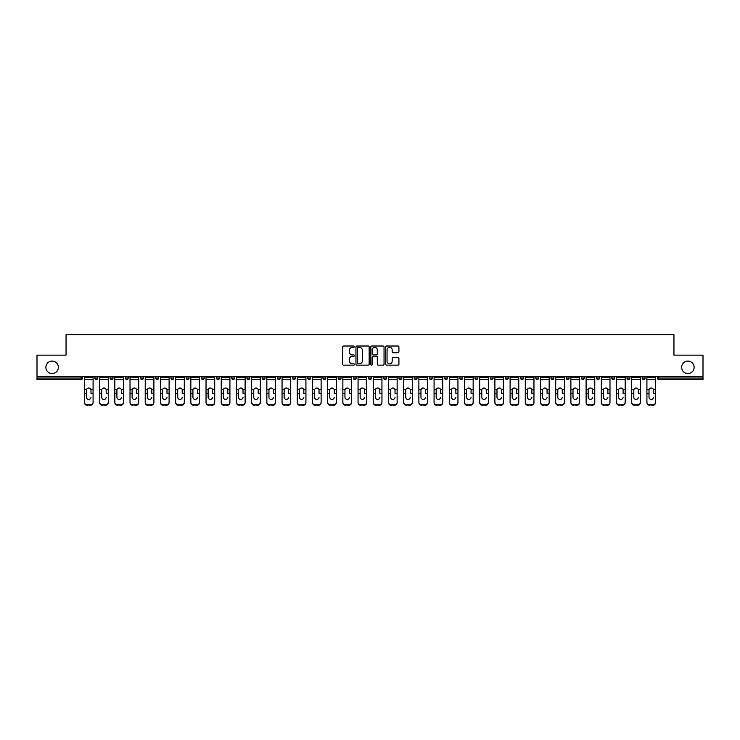 <?xml version="1.0" encoding="UTF-8"?>
<svg xmlns="http://www.w3.org/2000/svg" width="740" height="740" viewBox="0 0 740 740"><rect width="100%" height="100%" fill="white"/><g stroke="black" fill="none" stroke-linecap="round" stroke-linejoin="round"><path stroke-width="1.11" d="M58.34 367.318A6.235 6.235 0 0 1 52.105 373.561A6.235 6.235 0 0 1 45.871 367.318A6.235 6.235 0 0 1 52.105 361.083A6.235 6.235 0 0 1 58.34 367.318M694.129 367.318A6.235 6.235 0 0 1 687.895 373.561A6.235 6.235 0 0 1 681.66 367.318A6.235 6.235 0 0 1 687.895 361.083A6.235 6.235 0 0 1 694.129 367.318M354.404 346.681A0.666 0.666 0 0 0 353.739 346.015L343.573 346.015A0.953 0.953 0 0 0 342.62 346.968L342.62 364.182A0.953 0.953 0 0 0 343.573 365.144L353.739 365.144A0.666 0.666 0 0 0 354.404 364.469A0.666 0.666 0 0 0 353.739 363.803L352.425 363.803A3.062 3.062 0 0 1 349.363 360.741L349.363 359.307A3.062 3.062 0 0 1 352.425 356.245L353.739 356.245A0.666 0.666 0 0 0 354.404 355.579A0.666 0.666 0 0 0 353.739 354.904L352.425 354.904A3.062 3.062 0 0 1 349.363 351.842L349.363 350.409A3.062 3.062 0 0 1 352.425 347.347L353.739 347.347A0.666 0.666 0 0 0 354.404 346.681M397.954 352.758A0.953 0.953 0 0 0 398.916 351.796L398.916 346.968A0.953 0.953 0 0 0 397.954 346.015L386.668 346.015A0.953 0.953 0 0 0 385.716 346.968L385.716 364.182A0.953 0.953 0 0 0 386.668 365.144L397.954 365.144A0.953 0.953 0 0 0 398.916 364.182L398.916 358.354A0.953 0.953 0 0 0 397.954 357.392L393.125 357.392A0.953 0.953 0 0 0 392.172 358.354L392.172 361.24A2.562 2.562 0 0 1 389.61 363.803A2.562 2.562 0 0 1 387.048 361.24L387.048 349.909A2.562 2.562 0 0 1 389.61 347.347A2.562 2.562 0 0 1 392.172 349.909L392.172 351.796A0.953 0.953 0 0 0 393.125 352.758L397.954 352.758M37 376.484L37 355.135L66.045 355.135L66.045 334.674L673.955 334.674L673.955 355.135L703 355.135L703 376.484L37 376.484L37 378.038L81.15 378.038L81.15 376.484M369.168 346.968A0.953 0.953 0 0 0 368.206 346.015L356.921 346.015A0.953 0.953 0 0 0 355.959 346.968L355.959 364.182A0.953 0.953 0 0 0 356.921 365.144L368.206 365.144A0.953 0.953 0 0 0 369.168 364.182L369.168 346.968M371.795 346.015L383.079 346.015A0.953 0.953 0 0 1 384.042 346.968L384.042 364.182A0.953 0.953 0 0 1 383.079 365.144L378.251 365.144A0.953 0.953 0 0 1 377.298 364.182L377.298 357.207A0.953 0.953 0 0 0 376.336 356.245L373.136 356.245A0.953 0.953 0 0 0 372.174 357.207L372.174 364.469A0.666 0.666 0 0 1 371.508 365.144A0.666 0.666 0 0 1 370.832 364.469L370.832 346.968A0.953 0.953 0 0 1 371.795 346.015M81.15 379.5A1.462 1.462 0 0 0 82.612 378.038L81.15 378.038L81.15 379.5A1.462 1.462 0 0 0 82.612 378.038L82.612 376.484L82.612 378.038A1.462 1.462 0 0 1 81.15 379.5L37 379.5L37 378.038M703 376.484L703 379.5L658.85 379.5A1.462 1.462 0 0 1 657.388 378.038L657.388 376.484M94.886 378.038A1.462 1.462 0 0 0 96.348 379.5A1.462 1.462 0 0 0 97.809 378.038L97.809 376.484L97.809 378.038L94.886 378.038A1.462 1.462 0 0 0 96.348 379.5A1.462 1.462 0 0 1 94.886 378.038L94.886 376.484M110.094 376.484L110.094 378.038L110.094 376.484M113.017 376.484L113.017 378.038L113.017 376.484M128.214 376.484L128.214 378.038L125.291 378.038A1.462 1.462 0 0 0 126.753 379.5A1.462 1.462 0 0 1 125.291 378.038L125.291 376.484M140.498 376.484L140.498 378.038L140.498 376.484M143.421 376.484L143.421 378.038A1.462 1.462 0 0 1 141.96 379.5A1.462 1.462 0 0 1 140.498 378.038A1.462 1.462 0 0 0 141.96 379.5A1.462 1.462 0 0 0 143.421 378.038A1.462 1.462 0 0 1 141.96 379.5A1.462 1.462 0 0 1 140.498 378.038L143.421 378.038M155.696 376.484L155.696 378.038L155.696 376.484M158.619 376.484L158.619 378.038L158.619 376.484M173.826 376.484L173.826 378.038A1.462 1.462 0 0 1 172.365 379.5A1.462 1.462 0 0 1 170.903 378.038L170.903 376.484M189.024 376.484L189.024 378.038A1.462 1.462 0 0 1 187.562 379.5A1.462 1.462 0 0 1 186.101 378.038L186.101 376.484M204.231 376.484L204.231 378.038A1.462 1.462 0 0 1 202.769 379.5A1.462 1.462 0 0 1 201.308 378.038L201.308 376.484M219.438 376.484L219.438 378.038A1.462 1.462 0 0 1 217.976 379.5A1.462 1.462 0 0 1 216.506 378.038L216.506 376.484M231.713 376.484L231.713 378.038L231.713 376.484M234.636 376.484L234.636 378.038A1.462 1.462 0 0 1 233.174 379.5A1.462 1.462 0 0 1 231.713 378.038L234.636 378.038A1.462 1.462 0 0 1 233.174 379.5M249.843 376.484L249.843 378.038A1.462 1.462 0 0 1 248.381 379.5A1.462 1.462 0 0 1 246.919 378.038L246.919 376.484M262.117 376.484L262.117 378.038L262.117 376.484M265.04 376.484L265.04 378.038A1.462 1.462 0 0 1 263.579 379.5A1.462 1.462 0 0 1 262.117 378.038L265.04 378.038A1.462 1.462 0 0 1 263.579 379.5M280.247 376.484L280.247 378.038L277.324 378.038A1.462 1.462 0 0 0 278.786 379.5A1.462 1.462 0 0 1 277.324 378.038L277.324 376.484M295.445 376.484L295.445 378.038A1.462 1.462 0 0 1 293.983 379.5A1.462 1.462 0 0 1 292.522 378.038L292.522 376.484M309.19 379.5A1.462 1.462 0 0 0 310.652 378.038L310.652 376.484L310.652 378.038A1.462 1.462 0 0 1 309.19 379.5A1.462 1.462 0 0 1 307.729 378.038L307.729 376.484M324.388 379.5A1.462 1.462 0 0 0 325.85 378.038L325.85 376.484L325.85 378.038A1.462 1.462 0 0 1 324.388 379.5A1.462 1.462 0 0 1 322.927 378.038L322.927 376.484M341.057 376.484L341.057 378.038A1.462 1.462 0 0 1 339.595 379.5A1.462 1.462 0 0 1 338.134 378.038L338.134 376.484M356.255 376.484L356.255 378.038A1.462 1.462 0 0 1 354.793 379.5A1.462 1.462 0 0 1 353.332 378.038L353.332 376.484M371.462 376.484L371.462 378.038A1.462 1.462 0 0 1 370 379.5A1.462 1.462 0 0 1 368.539 378.038L368.539 376.484M383.746 376.484L383.746 378.038L383.746 376.484M386.668 376.484L386.668 378.038A1.462 1.462 0 0 1 385.207 379.5A1.462 1.462 0 0 1 383.746 378.038L386.668 378.038A1.462 1.462 0 0 1 385.207 379.5A1.462 1.462 0 0 0 386.668 378.038M398.943 376.484L398.943 378.038L398.943 376.484M401.866 376.484L401.866 378.038L401.866 376.484M414.15 376.484L414.15 378.038L414.15 376.484M417.073 376.484L417.073 378.038A1.462 1.462 0 0 1 415.612 379.5A1.462 1.462 0 0 1 414.15 378.038A1.462 1.462 0 0 0 415.612 379.5A1.462 1.462 0 0 0 417.073 378.038A1.462 1.462 0 0 1 415.612 379.5A1.462 1.462 0 0 1 414.15 378.038L417.073 378.038M429.348 376.484L429.348 378.038L429.348 376.484M432.271 376.484L432.271 378.038L432.271 376.484M447.478 376.484L447.478 378.038A1.462 1.462 0 0 1 446.017 379.5A1.462 1.462 0 0 1 444.555 378.038L444.555 376.484M462.676 376.484L462.676 378.038L459.753 378.038A1.462 1.462 0 0 0 461.214 379.5A1.462 1.462 0 0 1 459.753 378.038L459.753 376.484M477.883 376.484L477.883 378.038A1.462 1.462 0 0 1 476.421 379.5A1.462 1.462 0 0 1 474.96 378.038L474.96 376.484M490.158 376.484L490.158 378.038L490.158 376.484M493.08 376.484L493.08 378.038L493.08 376.484M508.288 376.484L508.288 378.038A1.462 1.462 0 0 1 506.826 379.5A1.462 1.462 0 0 1 505.365 378.038L505.365 376.484M523.495 376.484L523.495 378.038L520.562 378.038A1.462 1.462 0 0 0 522.024 379.5A1.462 1.462 0 0 1 520.562 378.038L520.562 376.484M538.692 376.484L538.692 378.038A1.462 1.462 0 0 1 537.231 379.5A1.462 1.462 0 0 1 535.769 378.038L535.769 376.484M553.899 376.484L553.899 378.038L550.976 378.038A1.462 1.462 0 0 0 552.438 379.5A1.462 1.462 0 0 1 550.976 378.038L550.976 376.484M569.097 376.484L569.097 378.038A1.462 1.462 0 0 1 567.635 379.5A1.462 1.462 0 0 1 566.174 378.038L566.174 376.484M584.304 376.484L584.304 378.038L581.381 378.038A1.462 1.462 0 0 0 582.843 379.5A1.462 1.462 0 0 1 581.381 378.038L581.381 376.484M599.502 376.484L599.502 378.038A1.462 1.462 0 0 1 598.04 379.5A1.462 1.462 0 0 1 596.579 378.038L596.579 376.484M614.709 376.484L614.709 378.038L611.786 378.038A1.462 1.462 0 0 0 613.247 379.5A1.462 1.462 0 0 1 611.786 378.038L611.786 376.484M629.907 376.484L629.907 378.038L626.984 378.038A1.462 1.462 0 0 0 628.445 379.5A1.462 1.462 0 0 1 626.984 378.038L626.984 376.484M645.114 376.484L645.114 378.038L642.191 378.038A1.462 1.462 0 0 0 643.652 379.5A1.462 1.462 0 0 1 642.191 378.038L642.191 376.484M111.555 379.5A1.462 1.462 0 0 1 110.094 378.038L113.017 378.038A1.462 1.462 0 0 1 111.555 379.5A1.462 1.462 0 0 0 113.017 378.038M128.214 378.038A1.462 1.462 0 0 1 126.753 379.5A1.462 1.462 0 0 0 128.214 378.038A1.462 1.462 0 0 1 126.753 379.5A1.462 1.462 0 0 1 125.291 378.038M157.157 379.5A1.462 1.462 0 0 1 155.696 378.038A1.462 1.462 0 0 0 157.157 379.5A1.462 1.462 0 0 0 158.619 378.038A1.462 1.462 0 0 1 157.157 379.5A1.462 1.462 0 0 1 155.696 378.038L158.619 378.038A1.462 1.462 0 0 1 157.157 379.5M278.786 379.5A1.462 1.462 0 0 0 280.247 378.038A1.462 1.462 0 0 1 278.786 379.5A1.462 1.462 0 0 1 277.324 378.038M354.793 379.5A1.462 1.462 0 0 0 356.255 378.038A1.462 1.462 0 0 1 354.793 379.5M400.405 379.5A1.462 1.462 0 0 1 398.943 378.038L401.866 378.038A1.462 1.462 0 0 1 400.405 379.5A1.462 1.462 0 0 0 401.866 378.038A1.462 1.462 0 0 1 400.405 379.5M430.81 379.5A1.462 1.462 0 0 1 429.348 378.038A1.462 1.462 0 0 0 430.81 379.5A1.462 1.462 0 0 0 432.271 378.038A1.462 1.462 0 0 1 430.81 379.5A1.462 1.462 0 0 1 429.348 378.038L432.271 378.038A1.462 1.462 0 0 1 430.81 379.5M461.214 379.5A1.462 1.462 0 0 0 462.676 378.038A1.462 1.462 0 0 1 461.214 379.5A1.462 1.462 0 0 1 459.753 378.038M491.619 379.5A1.462 1.462 0 0 1 490.158 378.038A1.462 1.462 0 0 0 491.619 379.5A1.462 1.462 0 0 0 493.08 378.038A1.462 1.462 0 0 1 491.619 379.5A1.462 1.462 0 0 1 490.158 378.038L493.08 378.038M522.024 379.5A1.462 1.462 0 0 0 523.495 378.038A1.462 1.462 0 0 1 522.024 379.5A1.462 1.462 0 0 1 520.562 378.038M553.899 378.038A1.462 1.462 0 0 1 552.438 379.5A1.462 1.462 0 0 0 553.899 378.038A1.462 1.462 0 0 1 552.438 379.5A1.462 1.462 0 0 1 550.976 378.038M582.843 379.5A1.462 1.462 0 0 0 584.304 378.038A1.462 1.462 0 0 1 582.843 379.5A1.462 1.462 0 0 1 581.381 378.038M598.04 379.5A1.462 1.462 0 0 0 599.502 378.038A1.462 1.462 0 0 1 598.04 379.5M613.247 379.5A1.462 1.462 0 0 0 614.709 378.038A1.462 1.462 0 0 1 613.247 379.5A1.462 1.462 0 0 1 611.786 378.038M628.445 379.5A1.462 1.462 0 0 0 629.907 378.038A1.462 1.462 0 0 1 628.445 379.5A1.462 1.462 0 0 1 626.984 378.038M643.652 379.5A1.462 1.462 0 0 0 645.114 378.038A1.462 1.462 0 0 1 643.652 379.5A1.462 1.462 0 0 1 642.191 378.038M357.975 347.347A0.666 0.666 0 0 0 357.3 348.022L357.3 363.137A0.666 0.666 0 0 0 357.975 363.803L359.363 363.803A3.062 3.062 0 0 0 362.415 360.741L362.415 350.409A3.062 3.062 0 0 0 359.363 347.347L357.975 347.347M377.298 349.955A2.562 2.562 0 0 0 374.736 347.402A2.562 2.562 0 0 0 372.174 349.955L372.174 353.951A0.953 0.953 0 0 0 373.136 354.904L376.336 354.904A0.953 0.953 0 0 0 377.298 353.951L377.298 349.955M90.992 390.202L90.992 393.319L93.083 393.319L93.083 376.484M84.416 393.726L84.416 402.56L84.416 389.342L86.682 389.342L86.506 390.202L86.682 389.342A2.239 2.146 0 0 1 90.807 389.342L93.083 389.342M88.745 399.387A2.239 2.118 180 0 0 90.992 397.269A2.239 2.118 180 0 1 88.745 399.387A2.239 2.118 180 0 1 86.506 397.269L86.506 390.202M93.083 402.153L93.083 402.56A2.923 2.766 180 0 1 90.16 405.326L90.16 404.919A2.923 2.766 0 0 0 93.083 402.153L93.083 393.319M84.416 402.153A2.923 2.766 0 0 0 87.339 404.919L90.16 405.326M87.339 405.326A2.923 2.766 180 0 1 84.416 402.56M87.339 404.919L90.16 404.919M84.416 389.342L84.416 376.484M106.19 390.202L106.19 393.319L108.29 393.319L108.29 376.484M99.613 393.726L99.613 402.56L99.613 389.342L101.889 389.342L101.713 390.202L101.889 389.342A2.239 2.146 0 0 1 106.014 389.342L108.29 389.342M103.951 399.387A2.239 2.118 180 0 0 106.19 397.269A2.239 2.118 180 0 1 103.951 399.387A2.239 2.118 180 0 1 101.713 397.269L101.713 390.202M121.397 390.202L121.397 393.319L123.488 393.319L123.488 376.484M114.82 393.726L114.82 402.56L114.82 389.342L117.087 389.342L116.911 390.202L117.087 389.342A2.239 2.146 0 0 1 121.212 389.342L123.488 389.342M119.149 399.387A2.239 2.118 180 0 0 121.397 397.269A2.239 2.118 180 0 1 119.149 399.387A2.239 2.118 180 0 1 116.911 397.269L116.911 390.202M136.595 390.202L136.595 393.319L138.695 393.319L138.695 376.484M130.018 393.726L130.018 402.56L130.018 389.342L132.294 389.342L132.118 390.202L132.294 389.342A2.239 2.146 0 0 1 136.419 389.342L138.695 389.342M134.356 399.387A2.239 2.118 180 0 0 136.595 397.269A2.239 2.118 180 0 1 134.356 399.387A2.239 2.118 180 0 1 132.118 397.269L132.118 390.202M151.802 390.202L151.802 393.319L153.892 393.319L153.892 376.484M145.225 393.726L145.225 402.56L145.225 389.342L147.501 389.342L147.315 390.202L147.501 389.342A2.239 2.146 0 0 1 151.626 389.342L153.892 389.342M149.563 399.387A2.239 2.118 180 0 0 151.802 397.269A2.239 2.118 180 0 1 149.563 399.387A2.239 2.118 180 0 1 147.315 397.269L147.315 390.202M167 390.202L167 393.319L169.099 393.319L169.099 376.484M160.423 393.726L160.423 402.56L160.423 389.342L162.698 389.342L162.523 390.202L162.698 389.342A2.239 2.146 0 0 1 166.824 389.342L169.099 389.342M164.761 399.387A2.239 2.118 180 0 0 167 397.269A2.239 2.118 180 0 1 164.761 399.387A2.239 2.118 180 0 1 162.523 397.269L162.523 390.202M108.29 402.153L108.29 402.56A2.923 2.766 180 0 1 105.367 405.326L105.367 404.919A2.923 2.766 0 0 0 108.29 402.153L108.29 393.319M99.613 402.153A2.923 2.766 0 0 0 102.536 404.919L105.367 405.326M102.536 405.326A2.923 2.766 180 0 1 99.613 402.56M102.536 404.919L105.367 404.919M99.613 389.342L99.613 376.484M123.488 402.153L123.488 402.56A2.923 2.766 180 0 1 120.565 405.326L120.565 404.919A2.923 2.766 0 0 0 123.488 402.153L123.488 393.319M114.82 402.153A2.923 2.766 0 0 0 117.743 404.919L120.565 405.326M117.743 405.326A2.923 2.766 180 0 1 114.82 402.56M117.743 404.919L120.565 404.919M114.82 389.342L114.82 376.484M138.695 402.153L138.695 402.56A2.923 2.766 180 0 1 135.772 405.326L135.772 404.919A2.923 2.766 0 0 0 138.695 402.153L138.695 393.319M130.018 402.153A2.923 2.766 0 0 0 132.941 404.919L135.772 405.326M132.941 405.326A2.923 2.766 180 0 1 130.018 402.56M132.941 404.919L135.772 404.919M130.018 389.342L130.018 376.484M153.892 402.153L153.892 402.56A2.923 2.766 180 0 1 150.969 405.326L150.969 404.919A2.923 2.766 0 0 0 153.892 402.153L153.892 393.319M145.225 402.153A2.923 2.766 0 0 0 148.148 404.919L150.969 405.326M148.148 405.326A2.923 2.766 180 0 1 145.225 402.56M148.148 404.919L150.969 404.919M145.225 389.342L145.225 376.484M169.099 402.153L169.099 402.56A2.923 2.766 180 0 1 166.176 405.326L166.176 404.919A2.923 2.766 0 0 0 169.099 402.153L169.099 393.319M160.423 402.153A2.923 2.766 0 0 0 163.346 404.919L166.176 405.326M163.346 405.326A2.923 2.766 180 0 1 160.423 402.56M163.346 404.919L166.176 404.919M160.423 389.342L160.423 376.484M182.207 390.202L182.207 393.319L184.297 393.319L184.297 376.484M175.63 393.726L175.63 402.56L175.63 389.342L177.905 389.342L177.72 390.202L177.905 389.342A2.239 2.146 0 0 1 182.031 389.342L184.297 389.342M179.968 399.387A2.239 2.118 180 0 0 182.207 397.269A2.239 2.118 180 0 1 179.968 399.387A2.239 2.118 180 0 1 177.72 397.269L177.72 390.202M184.297 402.153L184.297 402.56A2.923 2.766 180 0 1 181.374 405.326L181.374 404.919A2.923 2.766 0 0 0 184.297 402.153L184.297 393.319M175.63 402.153A2.923 2.766 0 0 0 178.553 404.919L181.374 405.326M178.553 405.326A2.923 2.766 180 0 1 175.63 402.56M178.553 404.919L181.374 404.919M175.63 389.342L175.63 376.484M197.413 390.202L197.413 393.319L199.504 393.319L199.504 376.484M190.828 393.726L190.828 402.56L190.828 389.342L193.103 389.342L192.927 390.202L193.103 389.342A2.239 2.146 0 0 1 197.228 389.342L199.504 389.342M195.166 399.387A2.239 2.118 180 0 0 197.413 397.269A2.239 2.118 180 0 1 195.166 399.387A2.239 2.118 180 0 1 192.927 397.269L192.927 390.202M199.504 402.153L199.504 402.56A2.923 2.766 180 0 1 196.581 405.326L196.581 404.919A2.923 2.766 0 0 0 199.504 402.153L199.504 393.319M190.828 402.153A2.923 2.766 0 0 0 193.751 404.919L196.581 405.326M193.751 405.326A2.923 2.766 180 0 1 190.828 402.56M193.751 404.919L196.581 404.919M190.828 389.342L190.828 376.484M212.611 390.202L212.611 393.319L214.711 393.319L214.711 376.484M206.035 393.726L206.035 402.56L206.035 389.342L208.31 389.342L208.125 390.202L208.31 389.342A2.239 2.146 0 0 1 212.436 389.342L214.711 389.342M210.373 399.387A2.239 2.118 180 0 0 212.611 397.269A2.239 2.118 180 0 1 210.373 399.387A2.239 2.118 180 0 1 208.125 397.269L208.125 390.202M214.711 402.153L214.711 402.56A2.923 2.766 180 0 1 211.788 405.326L211.788 404.919A2.923 2.766 0 0 0 214.711 402.153L214.711 393.319M206.035 402.153A2.923 2.766 0 0 0 208.958 404.919L211.788 405.326M208.958 405.326A2.923 2.766 180 0 1 206.035 402.56M208.958 404.919L211.788 404.919M206.035 389.342L206.035 376.484M227.818 390.202L227.818 393.319L229.909 393.319L229.909 376.484M221.232 393.726L221.232 402.56L221.232 389.342L223.508 389.342L223.332 390.202L223.508 389.342A2.239 2.146 0 0 1 227.633 389.342L229.909 389.342M225.571 399.387A2.239 2.118 180 0 0 227.818 397.269A2.239 2.118 180 0 1 225.571 399.387A2.239 2.118 180 0 1 223.332 397.269L223.332 390.202M229.909 402.153L229.909 402.56A2.923 2.766 180 0 1 226.986 405.326L226.986 404.919A2.923 2.766 0 0 0 229.909 402.153L229.909 393.319M221.232 402.153A2.923 2.766 0 0 0 224.165 404.919L226.986 405.326M224.165 405.326A2.923 2.766 180 0 1 221.232 402.56M224.165 404.919L226.986 404.919M221.232 389.342L221.232 376.484M243.016 390.202L243.016 393.319L245.116 393.319L245.116 376.484M236.439 393.726L236.439 402.56L236.439 389.342L238.715 389.342L238.539 390.202L238.715 389.342A2.239 2.146 0 0 1 242.84 389.342L245.116 389.342M240.778 399.387A2.239 2.118 180 0 0 243.016 397.269A2.239 2.118 180 0 1 240.778 399.387A2.239 2.118 180 0 1 238.539 397.269L238.539 390.202M245.116 402.153L245.116 402.56A2.923 2.766 180 0 1 242.193 405.326L242.193 404.919A2.923 2.766 0 0 0 245.116 402.153L245.116 393.319M236.439 402.153A2.923 2.766 0 0 0 239.362 404.919L242.193 405.326M239.362 405.326A2.923 2.766 180 0 1 236.439 402.56M239.362 404.919L242.193 404.919M236.439 389.342L236.439 376.484M258.223 390.202L258.223 393.319L260.314 393.319L260.314 376.484M251.646 393.726L251.646 402.56L251.646 389.342L253.913 389.342L253.737 390.202L253.913 389.342A2.239 2.146 0 0 1 258.038 389.342L260.314 389.342M255.975 399.387A2.239 2.118 180 0 0 258.223 397.269A2.239 2.118 180 0 1 255.975 399.387A2.239 2.118 180 0 1 253.737 397.269L253.737 390.202M260.314 402.153L260.314 402.56A2.923 2.766 180 0 1 257.391 405.326L257.391 404.919A2.923 2.766 0 0 0 260.314 402.153L260.314 393.319M251.646 402.153A2.923 2.766 0 0 0 254.569 404.919L257.391 405.326M254.569 405.326A2.923 2.766 180 0 1 251.646 402.56M254.569 404.919L257.391 404.919M251.646 389.342L251.646 376.484M273.421 390.202L273.421 393.319L275.521 393.319L275.521 376.484M266.844 393.726L266.844 402.56L266.844 389.342L269.12 389.342L268.944 390.202L269.12 389.342A2.239 2.146 0 0 1 273.245 389.342L275.521 389.342M271.182 399.387A2.239 2.118 180 0 0 273.421 397.269A2.239 2.118 180 0 1 271.182 399.387A2.239 2.118 180 0 1 268.944 397.269L268.944 390.202M275.521 402.153L275.521 402.56A2.923 2.766 180 0 1 272.598 405.326L272.598 404.919A2.923 2.766 0 0 0 275.521 402.153L275.521 393.319M266.844 402.153A2.923 2.766 0 0 0 269.767 404.919L272.598 405.326M269.767 405.326A2.923 2.766 180 0 1 266.844 402.56M269.767 404.919L272.598 404.919M266.844 389.342L266.844 376.484M288.628 390.202L288.628 393.319L290.718 393.319L290.718 376.484M282.051 393.726L282.051 402.56L282.051 389.342L284.317 389.342L284.142 390.202L284.317 389.342A2.239 2.146 0 0 1 288.443 389.342L290.718 389.342M286.38 399.387A2.239 2.118 180 0 0 288.628 397.269A2.239 2.118 180 0 1 286.38 399.387A2.239 2.118 180 0 1 284.142 397.269L284.142 390.202M290.718 402.153L290.718 402.56A2.923 2.766 180 0 1 287.795 405.326L287.795 404.919A2.923 2.766 0 0 0 290.718 402.153L290.718 393.319M282.051 402.153A2.923 2.766 0 0 0 284.974 404.919L287.795 405.326M284.974 405.326A2.923 2.766 180 0 1 282.051 402.56M284.974 404.919L287.795 404.919M282.051 389.342L282.051 376.484M303.825 390.202L303.825 393.319L305.925 393.319L305.925 376.484M297.249 393.726L297.249 402.56L297.249 389.342L299.524 389.342L299.349 390.202L299.524 389.342A2.239 2.146 0 0 1 303.65 389.342L305.925 389.342M301.587 399.387A2.239 2.118 180 0 0 303.825 397.269A2.239 2.118 180 0 1 301.587 399.387A2.239 2.118 180 0 1 299.349 397.269L299.349 390.202M305.925 402.153L305.925 402.56A2.923 2.766 180 0 1 303.002 405.326L303.002 404.919A2.923 2.766 0 0 0 305.925 402.153L305.925 393.319M297.249 402.153A2.923 2.766 0 0 0 300.172 404.919L303.002 405.326M300.172 405.326A2.923 2.766 180 0 1 297.249 402.56M300.172 404.919L303.002 404.919M297.249 389.342L297.249 376.484M319.032 390.202L319.032 393.319L321.123 393.319L321.123 376.484M312.456 393.726L312.456 402.56L312.456 389.342L314.731 389.342L314.546 390.202L314.731 389.342A2.239 2.146 0 0 1 318.857 389.342L321.123 389.342M316.794 399.387A2.239 2.118 180 0 0 319.032 397.269A2.239 2.118 180 0 1 316.794 399.387A2.239 2.118 180 0 1 314.546 397.269L314.546 390.202M321.123 402.153L321.123 402.56A2.923 2.766 180 0 1 318.2 405.326L318.2 404.919A2.923 2.766 0 0 0 321.123 402.153L321.123 393.319M312.456 402.153A2.923 2.766 0 0 0 315.379 404.919L318.2 405.326M315.379 405.326A2.923 2.766 180 0 1 312.456 402.56M315.379 404.919L318.2 404.919M312.456 389.342L312.456 376.484M334.23 390.202L334.23 393.319L336.33 393.319L336.33 376.484M327.654 393.726L327.654 402.56L327.654 389.342L329.929 389.342L329.753 390.202L329.929 389.342A2.239 2.146 0 0 1 334.055 389.342L336.33 389.342M331.992 399.387A2.239 2.118 180 0 0 334.23 397.269A2.239 2.118 180 0 1 331.992 399.387A2.239 2.118 180 0 1 329.753 397.269L329.753 390.202M336.33 402.153L336.33 402.56A2.923 2.766 180 0 1 333.407 405.326L333.407 404.919A2.923 2.766 0 0 0 336.33 402.153L336.33 393.319M327.654 402.153A2.923 2.766 0 0 0 330.577 404.919L333.407 405.326M330.577 405.326A2.923 2.766 180 0 1 327.654 402.56M330.577 404.919L333.407 404.919M327.654 389.342L327.654 376.484M349.437 390.202L349.437 393.319L351.537 393.319L351.537 376.484M342.861 393.726L342.861 402.56L342.861 389.342L345.136 389.342L344.951 390.202L345.136 389.342A2.239 2.146 0 0 1 349.262 389.342L351.537 389.342M347.199 399.387A2.239 2.118 180 0 0 349.437 397.269A2.239 2.118 180 0 1 347.199 399.387A2.239 2.118 180 0 1 344.951 397.269L344.951 390.202M351.537 402.153L351.537 402.56A2.923 2.766 180 0 1 348.605 405.326L348.605 404.919A2.923 2.766 0 0 0 351.537 402.153L351.537 393.319M342.861 402.153A2.923 2.766 0 0 0 345.784 404.919L348.605 405.326M345.784 405.326A2.923 2.766 180 0 1 342.861 402.56M345.784 404.919L348.605 404.919M342.861 389.342L342.861 376.484M364.644 390.202L364.644 393.319L366.735 393.319L366.735 376.484M358.058 393.726L358.058 402.56L358.058 389.342L360.334 389.342L360.158 390.202L360.334 389.342A2.239 2.146 0 0 1 364.459 389.342L366.735 389.342M366.735 402.56L366.735 402.56A2.923 2.766 180 0 1 363.812 405.326L363.812 404.919A2.923 2.766 0 0 0 366.735 402.153L366.735 393.319M362.397 399.387A2.239 2.118 180 0 0 364.644 397.269A2.239 2.118 180 0 1 362.397 399.387A2.239 2.118 180 0 1 360.158 397.269L360.158 390.202M358.058 402.153A2.923 2.766 0 0 0 360.981 404.919L363.812 405.326M360.981 405.326A2.923 2.766 180 0 1 358.058 402.56M360.981 404.919L363.812 404.919M358.058 389.342L358.058 376.484M379.842 390.202L379.842 393.319L381.942 393.319L381.942 376.484M373.265 393.726L373.265 402.56L373.265 389.342L375.541 389.342L375.356 390.202L375.541 389.342A2.239 2.146 0 0 1 379.666 389.342L381.942 389.342M377.604 399.387A2.239 2.118 180 0 0 379.842 397.269A2.239 2.118 180 0 1 377.604 399.387A2.239 2.118 180 0 1 375.356 397.269L375.356 390.202M381.942 402.153L381.942 402.56A2.923 2.766 180 0 1 379.019 405.326L379.019 404.919A2.923 2.766 0 0 0 381.942 402.153L381.942 393.319M373.265 402.153A2.923 2.766 0 0 0 376.188 404.919L379.019 405.326M376.188 405.326A2.923 2.766 180 0 1 373.265 402.56M376.188 404.919L379.019 404.919M373.265 389.342L373.265 376.484M395.049 390.202L395.049 393.319L397.139 393.319L397.139 376.484M388.463 393.726L388.463 402.56L388.463 389.342L390.739 389.342L390.563 390.202L390.739 389.342A2.239 2.146 0 0 1 394.864 389.342L397.139 389.342M392.801 399.387A2.239 2.118 180 0 0 395.049 397.269A2.239 2.118 180 0 1 392.801 399.387A2.239 2.118 180 0 1 390.563 397.269L390.563 390.202M397.139 402.153L397.139 402.56A2.923 2.766 180 0 1 394.217 405.326L394.217 404.919A2.923 2.766 0 0 0 397.139 402.153L397.139 393.319M388.463 402.153A2.923 2.766 0 0 0 391.395 404.919L394.217 405.326M391.395 405.326A2.923 2.766 180 0 1 388.463 402.56M391.395 404.919L394.217 404.919M388.463 389.342L388.463 376.484M410.247 390.202L410.247 393.319L412.346 393.319L412.346 376.484M403.67 393.726L403.67 402.56L403.67 389.342L405.946 389.342L405.77 390.202L405.946 389.342A2.239 2.146 0 0 1 410.071 389.342L412.346 389.342M408.008 399.387A2.239 2.118 180 0 0 410.247 397.269A2.239 2.118 180 0 1 408.008 399.387A2.239 2.118 180 0 1 405.77 397.269L405.77 390.202M412.346 402.153L412.346 402.56A2.923 2.766 180 0 1 409.424 405.326L409.424 404.919A2.923 2.766 0 0 0 412.346 402.153L412.346 393.319M403.67 402.153A2.923 2.766 0 0 0 406.593 404.919L409.424 405.326M406.593 405.326A2.923 2.766 180 0 1 403.67 402.56M406.593 404.919L409.424 404.919M403.67 389.342L403.67 376.484M425.454 390.202L425.454 393.319L427.544 393.319L427.544 376.484M418.877 393.726L418.877 402.56L418.877 389.342L421.143 389.342L420.968 390.202L421.143 389.342A2.239 2.146 0 0 1 425.269 389.342L427.544 389.342M423.206 399.387A2.239 2.118 180 0 0 425.454 397.269A2.239 2.118 180 0 1 423.206 399.387A2.239 2.118 180 0 1 420.968 397.269L420.968 390.202M427.544 402.153L427.544 402.56A2.923 2.766 180 0 1 424.621 405.326L424.621 404.919A2.923 2.766 0 0 0 427.544 402.153L427.544 393.319M418.877 402.153A2.923 2.766 0 0 0 421.8 404.919L424.621 405.326M421.8 405.326A2.923 2.766 180 0 1 418.877 402.56M421.8 404.919L424.621 404.919M418.877 389.342L418.877 376.484M440.651 390.202L440.651 393.319L442.751 393.319L442.751 376.484M434.075 393.726L434.075 402.56L434.075 389.342L436.35 389.342L436.175 390.202L436.35 389.342A2.239 2.146 0 0 1 440.476 389.342L442.751 389.342M438.413 399.387A2.239 2.118 180 0 0 440.651 397.269A2.239 2.118 180 0 1 438.413 399.387A2.239 2.118 180 0 1 436.175 397.269L436.175 390.202M442.751 402.153L442.751 402.56A2.923 2.766 180 0 1 439.828 405.326L439.828 404.919A2.923 2.766 0 0 0 442.751 402.153L442.751 393.319M434.075 402.153A2.923 2.766 0 0 0 436.998 404.919L439.828 405.326M436.998 405.326A2.923 2.766 180 0 1 434.075 402.56M436.998 404.919L439.828 404.919M434.075 389.342L434.075 376.484M455.858 390.202L455.858 393.319L457.949 393.319L457.949 376.484M449.282 393.726L449.282 402.56L449.282 389.342L451.557 389.342L451.372 390.202L451.557 389.342A2.239 2.146 0 0 1 455.683 389.342L457.949 389.342M453.62 399.387A2.239 2.118 180 0 0 455.858 397.269A2.239 2.118 180 0 1 453.62 399.387A2.239 2.118 180 0 1 451.372 397.269L451.372 390.202M457.949 402.153L457.949 402.56A2.923 2.766 180 0 1 455.026 405.326L455.026 404.919A2.923 2.766 0 0 0 457.949 402.153L457.949 393.319M449.282 402.153A2.923 2.766 0 0 0 452.205 404.919L455.026 405.326M452.205 405.326A2.923 2.766 180 0 1 449.282 402.56M452.205 404.919L455.026 404.919M449.282 389.342L449.282 376.484M471.056 390.202L471.056 393.319L473.156 393.319L473.156 376.484M464.48 393.726L464.48 402.56L464.48 389.342L466.755 389.342L466.579 390.202L466.755 389.342A2.239 2.146 0 0 1 470.881 389.342L473.156 389.342M473.156 402.56L473.156 402.56A2.923 2.766 180 0 1 470.233 405.326L470.233 404.919A2.923 2.766 0 0 0 473.156 402.153L473.156 393.319M468.818 399.387A2.239 2.118 180 0 0 471.056 397.269A2.239 2.118 180 0 1 468.818 399.387A2.239 2.118 180 0 1 466.579 397.269L466.579 390.202M464.48 402.153A2.923 2.766 0 0 0 467.403 404.919L470.233 405.326M467.403 405.326A2.923 2.766 180 0 1 464.48 402.56M467.403 404.919L470.233 404.919M464.48 389.342L464.48 376.484M486.263 390.202L486.263 393.319L488.354 393.319L488.354 376.484M479.687 393.726L479.687 402.56L479.687 389.342L481.962 389.342L481.777 390.202L481.962 389.342A2.239 2.146 0 0 1 486.088 389.342L488.354 389.342M484.025 399.387A2.239 2.118 180 0 0 486.263 397.269A2.239 2.118 180 0 1 484.025 399.387A2.239 2.118 180 0 1 481.777 397.269L481.777 390.202M488.354 402.153L488.354 402.56A2.923 2.766 180 0 1 485.431 405.326L485.431 404.919A2.923 2.766 0 0 0 488.354 402.153L488.354 393.319M479.687 402.153A2.923 2.766 0 0 0 482.61 404.919L485.431 405.326M482.61 405.326A2.923 2.766 180 0 1 479.687 402.56M482.61 404.919L485.431 404.919M479.687 389.342L479.687 376.484M501.461 390.202L501.461 393.319L503.561 393.319L503.561 376.484M494.884 393.726L494.884 402.56L494.884 389.342L497.16 389.342L496.984 390.202L497.16 389.342A2.239 2.146 0 0 1 501.285 389.342L503.561 389.342M499.223 399.387A2.239 2.118 180 0 0 501.461 397.269A2.239 2.118 180 0 1 499.223 399.387A2.239 2.118 180 0 1 496.984 397.269L496.984 390.202M503.561 402.153L503.561 402.56A2.923 2.766 180 0 1 500.638 405.326L500.638 404.919A2.923 2.766 0 0 0 503.561 402.153L503.561 393.319M494.884 402.153A2.923 2.766 0 0 0 497.807 404.919L500.638 405.326M497.807 405.326A2.923 2.766 180 0 1 494.884 402.56M497.807 404.919L500.638 404.919M494.884 389.342L494.884 376.484M516.668 390.202L516.668 393.319L518.768 393.319L518.768 376.484M510.091 393.726L510.091 402.56L510.091 389.342L512.367 389.342L512.182 390.202L512.367 389.342A2.239 2.146 0 0 1 516.492 389.342L518.768 389.342M514.429 399.387A2.239 2.118 180 0 0 516.668 397.269A2.239 2.118 180 0 1 514.429 399.387A2.239 2.118 180 0 1 512.182 397.269L512.182 390.202M518.768 402.153L518.768 402.56A2.923 2.766 180 0 1 515.836 405.326L515.836 404.919A2.923 2.766 0 0 0 518.768 402.153L518.768 393.319M510.091 402.153A2.923 2.766 0 0 0 513.014 404.919L515.836 405.326M513.014 405.326A2.923 2.766 180 0 1 510.091 402.56M513.014 404.919L515.836 404.919M510.091 389.342L510.091 376.484M531.875 390.202L531.875 393.319L533.966 393.319L533.966 376.484M525.289 393.726L525.289 402.56L525.289 389.342L527.565 389.342L527.389 390.202L527.565 389.342A2.239 2.146 0 0 1 531.69 389.342L533.966 389.342M533.966 402.56L533.966 402.56A2.923 2.766 180 0 1 531.043 405.326L531.043 404.919A2.923 2.766 0 0 0 533.966 402.153L533.966 393.319M529.627 399.387A2.239 2.118 180 0 0 531.875 397.269A2.239 2.118 180 0 1 529.627 399.387A2.239 2.118 180 0 1 527.389 397.269L527.389 390.202M525.289 402.153A2.923 2.766 0 0 0 528.212 404.919L531.043 405.326M528.212 405.326A2.923 2.766 180 0 1 525.289 402.56M528.212 404.919L531.043 404.919M525.289 389.342L525.289 376.484M547.073 390.202L547.073 393.319L549.173 393.319L549.173 376.484M540.496 393.726L540.496 402.56L540.496 389.342L542.771 389.342L542.587 390.202L542.771 389.342A2.239 2.146 0 0 1 546.897 389.342L549.173 389.342M544.834 399.387A2.239 2.118 180 0 0 547.073 397.269A2.239 2.118 180 0 1 544.834 399.387A2.239 2.118 180 0 1 542.587 397.269L542.587 390.202M549.173 402.153L549.173 402.56A2.923 2.766 180 0 1 546.25 405.326L546.25 404.919A2.923 2.766 0 0 0 549.173 402.153L549.173 393.319M540.496 402.153A2.923 2.766 0 0 0 543.419 404.919L546.25 405.326M543.419 405.326A2.923 2.766 180 0 1 540.496 402.56M543.419 404.919L546.25 404.919M540.496 389.342L540.496 376.484M562.28 390.202L562.28 393.319L564.37 393.319L564.37 376.484M555.703 393.726L555.703 402.56L555.703 389.342L557.969 389.342L557.793 390.202L557.969 389.342A2.239 2.146 0 0 1 562.095 389.342L564.37 389.342M560.032 399.387A2.239 2.118 180 0 0 562.28 397.269A2.239 2.118 180 0 1 560.032 399.387A2.239 2.118 180 0 1 557.793 397.269L557.793 390.202M564.37 402.153L564.37 402.56A2.923 2.766 180 0 1 561.447 405.326L561.447 404.919A2.923 2.766 0 0 0 564.37 402.153L564.37 393.319M555.703 402.153A2.923 2.766 0 0 0 558.626 404.919L561.447 405.326M558.626 405.326A2.923 2.766 180 0 1 555.703 402.56M558.626 404.919L561.447 404.919M555.703 389.342L555.703 376.484M577.477 390.202L577.477 393.319L579.577 393.319L579.577 376.484M570.901 393.726L570.901 402.56L570.901 389.342L573.176 389.342L573.001 390.202L573.176 389.342A2.239 2.146 0 0 1 577.302 389.342L579.577 389.342M579.577 402.56L579.577 402.56A2.923 2.766 180 0 1 576.654 405.326L576.654 404.919A2.923 2.766 0 0 0 579.577 402.153L579.577 393.319M575.239 399.387A2.239 2.118 180 0 0 577.477 397.269A2.239 2.118 180 0 1 575.239 399.387A2.239 2.118 180 0 1 573.001 397.269L573.001 390.202M570.901 402.153A2.923 2.766 0 0 0 573.824 404.919L576.654 405.326M573.824 405.326A2.923 2.766 180 0 1 570.901 402.56M573.824 404.919L576.654 404.919M570.901 389.342L570.901 376.484M592.685 390.202L592.685 393.319L594.775 393.319L594.775 376.484M586.108 393.726L586.108 402.56L586.108 389.342L588.374 389.342L588.198 390.202L588.374 389.342A2.239 2.146 0 0 1 592.5 389.342L594.775 389.342M590.437 399.387A2.239 2.118 180 0 0 592.685 397.269A2.239 2.118 180 0 1 590.437 399.387A2.239 2.118 180 0 1 588.198 397.269L588.198 390.202M594.775 402.153L594.775 402.56A2.923 2.766 180 0 1 591.852 405.326L591.852 404.919A2.923 2.766 0 0 0 594.775 402.153L594.775 393.319M586.108 402.153A2.923 2.766 0 0 0 589.031 404.919L591.852 405.326M589.031 405.326A2.923 2.766 180 0 1 586.108 402.56M589.031 404.919L591.852 404.919M586.108 389.342L586.108 376.484M607.882 390.202L607.882 393.319L609.982 393.319L609.982 376.484M601.305 393.726L601.305 402.56L601.305 389.342L603.581 389.342L603.405 390.202L603.581 389.342A2.239 2.146 0 0 1 607.707 389.342L609.982 389.342M605.644 399.387A2.239 2.118 180 0 0 607.882 397.269A2.239 2.118 180 0 1 605.644 399.387A2.239 2.118 180 0 1 603.405 397.269L603.405 390.202M609.982 402.153L609.982 402.56A2.923 2.766 180 0 1 607.059 405.326L607.059 404.919A2.923 2.766 0 0 0 609.982 402.153L609.982 393.319M601.305 402.153A2.923 2.766 0 0 0 604.229 404.919L607.059 405.326M604.229 405.326A2.923 2.766 180 0 1 601.305 402.56M604.229 404.919L607.059 404.919M601.305 389.342L601.305 376.484M623.089 390.202L623.089 393.319L625.18 393.319L625.18 376.484M616.513 393.726L616.513 402.56L616.513 389.342L618.788 389.342L618.603 390.202L618.788 389.342A2.239 2.146 0 0 1 622.913 389.342L625.18 389.342M620.851 399.387A2.239 2.118 180 0 0 623.089 397.269A2.239 2.118 180 0 1 620.851 399.387A2.239 2.118 180 0 1 618.603 397.269L618.603 390.202M625.18 402.153L625.18 402.56A2.923 2.766 180 0 1 622.257 405.326L622.257 404.919A2.923 2.766 0 0 0 625.18 402.153L625.18 393.319M616.513 402.153A2.923 2.766 0 0 0 619.436 404.919L622.257 405.326M619.436 405.326A2.923 2.766 180 0 1 616.513 402.56M619.436 404.919L622.257 404.919M616.513 389.342L616.513 376.484M638.287 390.202L638.287 393.319L640.387 393.319L640.387 376.484M631.71 393.726L631.71 402.56L631.71 389.342L633.986 389.342L633.81 390.202L633.986 389.342A2.239 2.146 0 0 1 638.111 389.342L640.387 389.342M636.048 399.387A2.239 2.118 180 0 0 638.287 397.269A2.239 2.118 180 0 1 636.048 399.387A2.239 2.118 180 0 1 633.81 397.269L633.81 390.202M640.387 402.153L640.387 402.56A2.923 2.766 180 0 1 637.464 405.326L637.464 404.919A2.923 2.766 0 0 0 640.387 402.153L640.387 393.319M631.71 402.153A2.923 2.766 0 0 0 634.633 404.919L637.464 405.326M634.633 405.326A2.923 2.766 180 0 1 631.71 402.56M634.633 404.919L637.464 404.919M631.71 389.342L631.71 376.484M653.494 390.202L653.494 393.319L655.585 393.319L655.585 376.484M646.917 393.726L646.917 402.56L646.917 389.342L649.193 389.342L649.008 390.202L649.193 389.342A2.239 2.146 0 0 1 653.318 389.342L655.585 389.342M651.255 399.387A2.239 2.118 180 0 0 653.494 397.269A2.239 2.118 180 0 1 651.255 399.387A2.239 2.118 180 0 1 649.008 397.269L649.008 390.202M655.585 402.153L655.585 402.56A2.923 2.766 180 0 1 652.662 405.326L652.662 404.919A2.923 2.766 0 0 0 655.585 402.153L655.585 393.319M646.917 402.153A2.923 2.766 0 0 0 649.84 404.919L652.662 405.326M649.84 405.326A2.923 2.766 180 0 1 646.917 402.56M649.84 404.919L652.662 404.919M646.917 389.342L646.917 376.484M658.85 376.484L658.85 378.038L703 378.038M657.388 378.038L658.85 378.038L658.85 379.5M96.348 379.5A1.462 1.462 0 0 0 97.809 378.038M172.365 379.5A1.462 1.462 0 0 0 173.826 378.038L170.903 378.038M187.562 379.5A1.462 1.462 0 0 0 189.024 378.038L186.101 378.038M202.769 379.5A1.462 1.462 0 0 0 204.231 378.038L201.308 378.038M217.976 379.5A1.462 1.462 0 0 0 219.438 378.038L216.506 378.038M248.381 379.5A1.462 1.462 0 0 0 249.843 378.038L246.919 378.038M293.983 379.5A1.462 1.462 0 0 0 295.445 378.038L292.522 378.038M310.652 378.038L307.729 378.038M325.85 378.038L322.927 378.038M339.595 379.5A1.462 1.462 0 0 0 341.057 378.038L338.134 378.038M356.255 378.038L353.332 378.038M370 379.5A1.462 1.462 0 0 0 371.462 378.038L368.539 378.038M446.017 379.5A1.462 1.462 0 0 0 447.478 378.038L444.555 378.038M476.421 379.5A1.462 1.462 0 0 0 477.883 378.038L474.96 378.038M506.826 379.5A1.462 1.462 0 0 0 508.288 378.038L505.365 378.038M537.231 379.5A1.462 1.462 0 0 0 538.692 378.038L535.769 378.038M567.635 379.5A1.462 1.462 0 0 0 569.097 378.038L566.174 378.038M599.502 378.038L596.579 378.038M84.416 393.319L86.506 393.319M84.416 379.5L93.083 379.5M84.416 377.289L93.083 377.289M99.613 393.319L101.713 393.319M99.613 379.5L108.29 379.5M99.613 377.289L108.29 377.289M114.82 393.319L116.911 393.319M114.82 379.5L123.488 379.5M114.82 377.289L123.488 377.289M130.018 393.319L132.118 393.319M130.018 379.5L138.695 379.5M130.018 377.289L138.695 377.289M145.225 393.319L147.315 393.319M145.225 379.5L153.892 379.5M145.225 377.289L153.892 377.289M160.423 393.319L162.523 393.319M160.423 379.5L169.099 379.5M160.423 377.289L169.099 377.289M175.63 393.319L177.72 393.319M175.63 379.5L184.297 379.5M175.63 377.289L184.297 377.289M190.828 393.319L192.927 393.319M190.828 379.5L199.504 379.5M190.828 377.289L199.504 377.289M206.035 393.319L208.125 393.319M206.035 379.5L214.711 379.5M206.035 377.289L214.711 377.289M221.232 393.319L223.332 393.319M221.232 379.5L229.909 379.5M221.232 377.289L229.909 377.289M236.439 393.319L238.539 393.319M236.439 379.5L245.116 379.5M236.439 377.289L245.116 377.289M251.646 393.319L253.737 393.319M251.646 379.5L260.314 379.5M251.646 377.289L260.314 377.289M266.844 393.319L268.944 393.319M266.844 379.5L275.521 379.5M266.844 377.289L275.521 377.289M282.051 393.319L284.142 393.319M282.051 379.5L290.718 379.5M282.051 377.289L290.718 377.289M297.249 393.319L299.349 393.319M297.249 379.5L305.925 379.5M297.249 377.289L305.925 377.289M312.456 393.319L314.546 393.319M312.456 379.5L321.123 379.5M312.456 377.289L321.123 377.289M327.654 393.319L329.753 393.319M327.654 379.5L336.33 379.5M327.654 377.289L336.33 377.289M342.861 393.319L344.951 393.319M342.861 379.5L351.537 379.5M342.861 377.289L351.537 377.289M358.058 393.319L360.158 393.319M358.058 379.5L366.735 379.5M358.058 377.289L366.735 377.289M373.265 393.319L375.356 393.319M373.265 379.5L381.942 379.5M373.265 377.289L381.942 377.289M388.463 393.319L390.563 393.319M388.463 379.5L397.139 379.5M388.463 377.289L397.139 377.289M403.67 393.319L405.77 393.319M403.67 379.5L412.346 379.5M403.67 377.289L412.346 377.289M418.877 393.319L420.968 393.319M418.877 379.5L427.544 379.5M418.877 377.289L427.544 377.289M434.075 393.319L436.175 393.319M434.075 379.5L442.751 379.5M434.075 377.289L442.751 377.289M449.282 393.319L451.372 393.319M449.282 379.5L457.949 379.5M449.282 377.289L457.949 377.289M464.48 393.319L466.579 393.319M464.48 379.5L473.156 379.5M464.48 377.289L473.156 377.289M479.687 393.319L481.777 393.319M479.687 379.5L488.354 379.5M479.687 377.289L488.354 377.289M494.884 393.319L496.984 393.319M494.884 379.5L503.561 379.5M494.884 377.289L503.561 377.289M510.091 393.319L512.182 393.319M510.091 379.5L518.768 379.5M510.091 377.289L518.768 377.289M525.289 393.319L527.389 393.319M525.289 379.5L533.966 379.5M525.289 377.289L533.966 377.289M540.496 393.319L542.587 393.319M540.496 379.5L549.173 379.5M540.496 377.289L549.173 377.289M555.703 393.319L557.793 393.319M555.703 379.5L564.37 379.5M555.703 377.289L564.37 377.289M570.901 393.319L573.001 393.319M570.901 379.5L579.577 379.5M570.901 377.289L579.577 377.289M586.108 393.319L588.198 393.319M586.108 379.5L594.775 379.5M586.108 377.289L594.775 377.289M601.305 393.319L603.405 393.319M601.305 379.5L609.982 379.5M601.305 377.289L609.982 377.289M616.513 393.319L618.603 393.319M616.513 379.5L625.18 379.5M616.513 377.289L625.18 377.289M631.71 393.319L633.81 393.319M631.71 379.5L640.387 379.5M631.71 377.289L640.387 377.289M646.917 393.319L649.008 393.319M646.917 379.5L655.585 379.5M646.917 377.289L655.585 377.289"/></g></svg>
